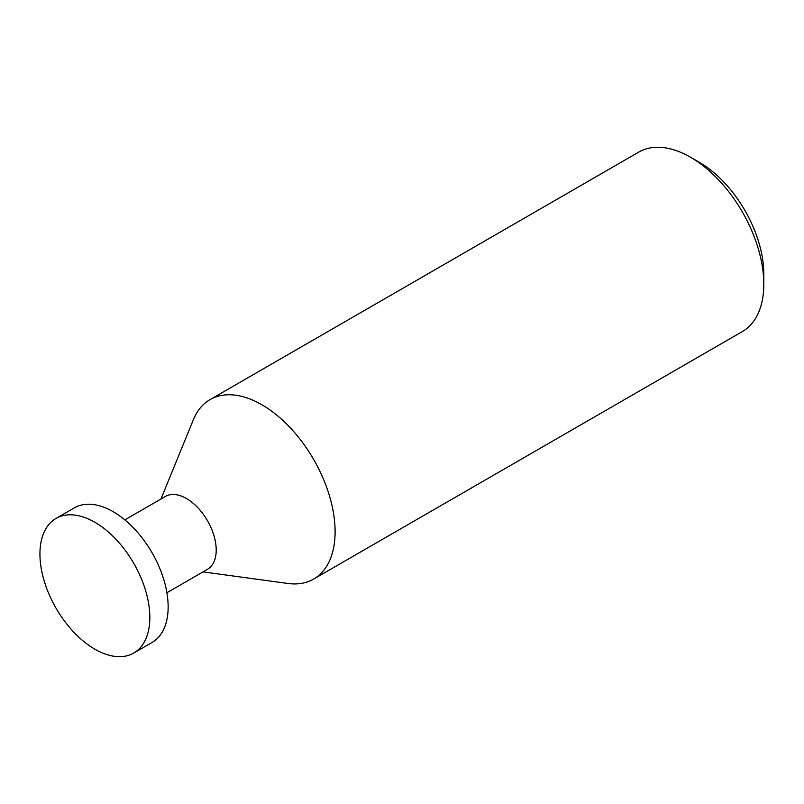 <?xml version="1.0" encoding="UTF-8"?>
<svg xmlns="http://www.w3.org/2000/svg" width="804" height="804" viewBox="0 0 804 804"><rect width="100%" height="100%" fill="white"/><g stroke="black" fill="none" stroke-linecap="round" stroke-linejoin="round"><path stroke-width="1.21" d="M160.941 499.033L193.402 419.648A103.615 59.818 60 0 1 210.035 399.618A103.615 59.818 60 0 1 261.843 404.744A103.615 59.818 60 0 1 329.529 496.058A103.615 59.818 60 0 1 313.65 579.081A103.615 59.818 60 0 1 287.983 583.473L203.01 571.895M313.65 579.081L742.343 331.58A103.615 59.818 -120 0 0 763.8 284.144A103.615 59.818 -120 0 0 690.535 157.242L690.535 157.242A103.615 59.818 -120 0 0 638.728 152.117L210.035 399.618M124.841 519.876L165.433 496.44A42.069 24.291 60 0 1 186.468 498.52A42.069 24.291 60 0 1 213.944 535.595A42.069 24.291 60 0 1 207.492 569.302L166.9 592.739M763.8 284.144L763.8 273.993A91.184 52.642 -120 0 0 699.329 162.318L690.535 157.242L699.329 162.318M133.735 653.039L152.056 642.466A77.707 44.863 -120 0 0 163.966 580.197A77.707 44.863 -120 0 0 113.203 511.716A77.707 44.863 -120 0 0 74.35 507.867L56.029 518.439A77.707 44.863 60 0 1 94.882 522.288A77.707 44.863 60 0 1 145.655 590.769A77.707 44.863 60 0 1 133.735 653.039A77.707 44.863 60 0 1 94.882 649.19A77.707 44.863 60 0 1 44.119 580.709A77.707 44.863 60 0 1 56.029 518.439"/></g></svg>
